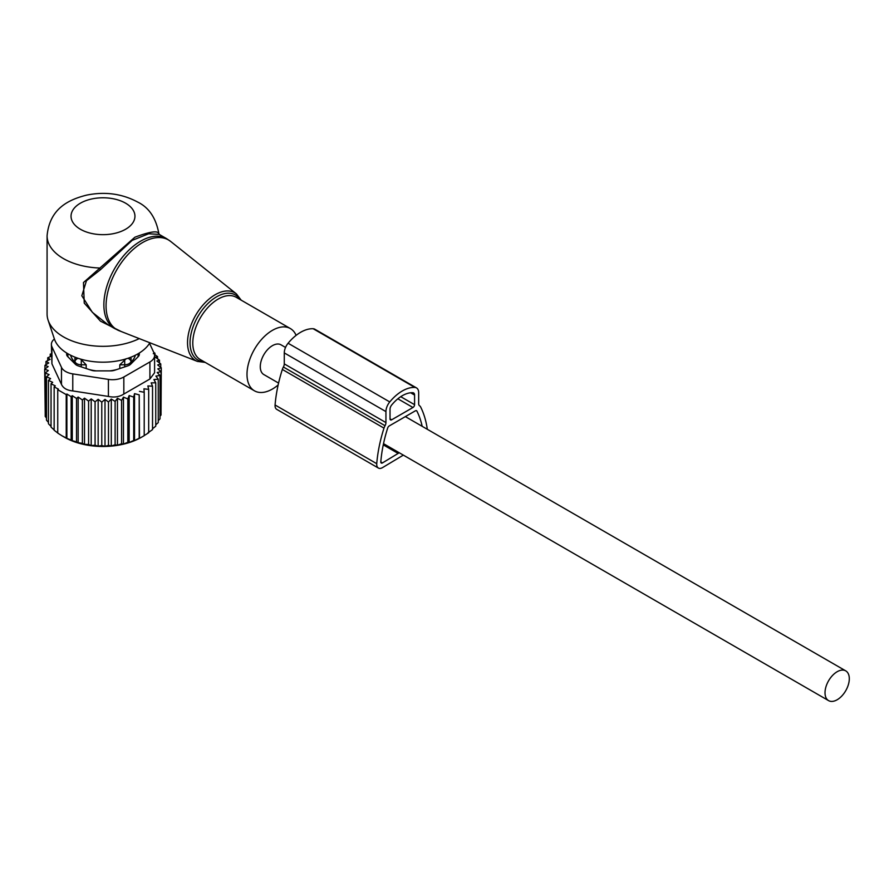 <?xml version="1.0" encoding="UTF-8"?>
<svg xmlns="http://www.w3.org/2000/svg" width="894" height="894" viewBox="0 0 894 894"><rect width="100%" height="100%" fill="white"/><g stroke="black" fill="none" stroke-linecap="round" stroke-linejoin="round"><path stroke-width="1.34" d="M296.093 335.373A35.939 20.752 120 0 0 294.718 332.747A35.939 20.752 120 0 0 290.382 328.567A35.939 20.752 120 0 0 257.181 344.995A35.939 20.752 120 0 0 250.108 386.633A35.939 20.752 120 0 0 254.444 390.812A35.939 20.752 120 0 0 278.146 384.979M51.383 344.402A15.969 9.219 -0 0 0 51.93 346.783L61.474 367.356L61.474 384.409L51.93 363.836L51.383 344.402A15.969 9.219 -0 0 1 54.4 339.005A49.483 28.574 -0 0 0 68 353.812A49.483 28.574 -0 0 0 149.868 342.76M159.266 234.418L158.819 233.412C155.947 217.901 148.862 207.43 137.564 201.999C122.042 193.707 105.112 191.405 86.752 195.093C68.626 199.619 49.673 208.503 47.08 235.792L47.08 314.04A55.909 32.273 -0 0 0 48.097 320.164A55.909 32.273 -0 0 0 63.463 336.87A55.909 32.273 -0 0 0 139.274 338.602M158.774 233.613C157.757 230.428 149.801 231.624 134.871 237.223L83.466 282.538L84.248 303.122L100.474 321.169L121.238 331.529M166.53 238.62L159.21 234.384L148.65 233.77L132.178 240.363L100.419 269.731L86.45 280.738L81.835 295.769L92.339 312.308L108.051 324.745L114.622 328.534A51.919 29.971 120 0 1 108.364 322.499A51.919 29.971 120 0 1 118.578 262.344A51.919 29.971 120 0 1 166.53 238.62L170.653 241.425A51.74 29.871 -60 0 0 122.009 261.797A51.74 29.871 -60 0 0 110.543 323.55A51.74 29.871 120 0 0 119.114 330.702L114.622 328.534M47.08 235.792A55.909 32.273 -0 0 0 63.463 258.612A55.909 32.273 -0 0 0 99.212 267.999L100.419 269.731M285.532 347.442L280.995 344.816A17.176 9.912 120 0 0 267.764 349.42A17.176 9.912 120 0 0 260.277 366.696A17.176 9.912 120 0 0 263.831 374.564L278.57 383.079M849.3 678.736A17.176 9.912 120 0 0 845.746 670.869A17.176 9.912 120 0 0 832.515 675.473A17.176 9.912 120 0 0 825.017 692.749A17.176 9.912 120 0 0 828.57 700.617A17.176 9.912 120 0 0 841.802 696.013A17.176 9.912 120 0 0 849.3 678.736M46.499 418.034L45.225 416.425L45.225 373.055L49.103 374.608L46.499 376.799L50.578 378.564L48.455 380.386L48.455 423.756L51.047 426.404M45.225 413.285L44.7 369.188L48.31 370.529L45.225 373.055M48.455 422.415L46.499 420.18L46.499 376.799M44.7 369.188L48.175 366.574L44.946 365.322L44.946 368.998M44.946 365.322L48.768 362.942L45.963 361.489L45.963 364.685M45.963 361.489L50.086 359.377L47.728 357.745L47.728 360.573M47.728 357.745L52.098 355.913L50.232 354.158L50.232 356.695M153.768 352.415L154.941 353.208L154.941 354.784M154.517 354.493L157.534 356.583L157.534 358.74M157.534 356.583L155.4 357.22L159.49 360.17L159.49 362.953M66.882 394.019L71.151 396.679L71.151 440.06L66.882 438.362L66.882 394.019L66.223 394.612L57.741 389.717L58.412 389.125L54.154 386.867L55.283 385.873L51.047 383.772L51.047 427.142L54.154 429.925M72.28 395.684L76.526 398.478L76.526 441.848L72.28 440.686L72.28 395.684L71.151 396.679M78.158 397.048L82.382 399.976L82.382 443.346L78.158 442.698L78.158 397.048L76.526 398.478M84.505 398.154L88.584 401.104L88.584 444.474L84.505 444.352L84.505 398.154L82.382 399.976M91.199 398.903L95.077 401.831L95.077 445.212L91.199 445.536L91.199 398.903L88.584 401.104M98.161 399.305L101.771 402.144L101.771 445.514L98.161 446.218L98.161 399.305L95.077 401.831M105 399.372L108.476 401.998L108.476 445.368L105 446.329L105 399.372L101.771 402.144M111.292 399.037L115.114 401.406L115.114 444.787L111.292 445.983L111.292 399.037L108.476 401.998M117.46 398.277L121.584 400.389L121.584 443.759L117.46 445.223L117.46 398.277L115.114 401.406M123.45 397.115L127.82 398.947L127.82 442.318L123.45 444.061L123.45 397.115L121.584 400.389M129.161 395.561L133.709 397.092L133.709 440.474L129.161 442.508L129.161 395.561L127.82 398.947M134.525 393.639L139.207 394.869L139.207 438.239L134.525 440.586L134.525 393.639L133.709 397.092M139.475 391.371L144.213 392.287L144.213 435.669L139.475 438.328L139.207 394.869M159.49 360.17L156.875 360.986L160.752 363.914L157.668 364.953L161.278 367.78L157.802 368.887L161.032 371.658L157.21 372.519L160.015 375.48L155.891 376.083L158.249 379.224L153.88 379.537L155.746 382.822L151.198 382.844L152.539 386.219L147.868 385.94L148.683 389.393L143.945 388.801L144.213 392.287M149.913 379L154.595 372.72L154.595 355.421A15.969 9.219 180 0 1 149.913 361.947L149.913 379L123.83 394.053C119.427 396.88 114.276 397.674 108.409 396.444L72.772 390.935C66.994 390.354 63.228 388.186 61.474 384.409M51.047 383.772L52.679 382.341L48.455 380.386M54.154 386.867L54.154 430.249L58.412 433.467M57.741 389.717L57.741 433.087L61.977 435.791L66.223 437.982L66.223 394.612M148.683 389.393L148.683 432.774L143.945 435.747M147.868 432.886L152.539 429.601L152.539 386.219M155.746 382.822L155.746 426.192L152.539 428.74M158.249 379.224L158.249 422.594L155.746 424.851M160.015 375.48L160.015 418.861L158.249 420.672M161.032 371.658L161.032 415.028L160.015 416.224M161.278 367.78L161.032 411.497M160.752 363.914L160.752 367.367M154.595 355.421A15.969 9.219 180 0 0 154.047 353.041L149.533 343.307M61.474 367.356A15.969 9.219 180 0 0 72.772 373.882L108.409 379.391A15.969 9.219 180 0 0 123.83 377L149.913 361.947M139.33 352.996L139.33 354.292A7.99 4.615 -0 0 1 138.257 356.605L130.658 364.204A7.99 4.615 -0 0 1 127.741 365.892L114.577 370.272A7.99 4.615 -0 0 1 110.588 370.887L95.39 370.887A7.99 4.615 -0 0 1 91.4 370.272L78.236 365.892A7.99 4.615 -0 0 1 75.32 364.204L67.721 356.605A7.99 4.615 -0 0 1 66.648 354.292L66.648 352.996M134.525 440.586L133.709 440.474M129.161 442.508L127.82 442.318M123.45 444.061L121.584 443.759M117.46 445.223L115.114 444.787M111.292 445.983L108.476 445.368M105 446.329L101.771 445.514M98.161 446.218L95.077 445.212M91.199 445.536L88.584 444.474M84.505 444.352L82.382 443.346M78.158 442.698L76.526 441.848M72.28 440.686L71.151 440.06M66.882 438.362L66.223 437.982M61.977 435.791L64.591 437.289A54.31 31.357 180 0 0 141.397 437.289L144.213 435.669M153.299 353.666L154.941 353.208M51.383 353.767L50.232 354.158M403.339 455.113L382.598 467.562A8.102 4.682 -60 0 1 378.397 468.054A8.102 4.682 -60 0 1 376.743 463.684A122.724 70.861 -60 0 1 383.984 428.125A8.102 4.682 -60 0 1 385.046 425.7A4.626 2.671 -60 0 0 385.94 422.583L385.94 411.598A10.415 6.012 -60 0 1 389.762 401.931A36.9 21.3 -60 0 1 414.85 387.437A10.415 6.012 -60 0 1 416.515 387.918A10.415 6.012 -60 0 1 418.671 392.689L418.671 403.686A4.626 2.671 -60 0 0 419.565 405.764A8.102 4.682 -60 0 1 420.627 406.971A122.724 70.861 -60 0 1 427.31 429.288M385.94 422.583L284.281 363.892L284.281 352.906A10.415 6.012 -60 0 1 288.103 343.24A36.9 21.3 -60 0 1 313.191 328.746A10.415 6.012 -60 0 1 314.867 329.238L416.515 387.918M378.397 468.054L276.738 409.363A8.102 4.682 -60 0 1 275.084 404.993A122.724 70.861 -60 0 1 282.336 369.445A8.102 4.682 -60 0 1 283.387 367.009A4.626 2.671 -60 0 0 284.281 363.892M412.95 407.508A2.313 1.341 -60 0 0 414.581 404.68L414.581 395.059A4.626 2.671 -60 0 0 413.62 392.935A4.626 2.671 -60 0 0 412.883 392.723A31.111 17.958 -60 0 0 391.728 404.937A4.626 2.671 -60 0 0 390.03 409.228L390.03 418.85A2.313 1.341 -60 0 0 390.51 419.912A2.313 1.341 -60 0 0 391.661 419.8L412.95 407.508L397.852 398.791M399.249 452.744L382.487 462.902A2.313 1.341 -60 0 1 381.291 463.036A2.313 1.341 -60 0 1 380.81 461.796A116.935 67.519 -60 0 1 387.717 427.913A2.313 1.341 -60 0 1 389.214 425.946L415.397 410.815A2.313 1.341 -60 0 1 416.559 410.704A2.313 1.341 -60 0 1 416.895 411.072A116.935 67.519 -60 0 1 422.18 426.337M398.098 453.414L383.269 444.843M119.796 368.54L119.796 364.83L124.735 364.786A6.392 3.688 -0 0 0 131.005 361.154L131.094 358.304L129.529 357.723M126.143 358.717L119.796 364.83M135.363 355.22A32.743 18.908 180 0 1 134.413 357.712A32.743 18.908 180 0 1 131.094 362.092L131.094 358.304M131.094 362.092L131.072 363.791M138 356.862A35.145 20.294 -0 0 0 138.056 353.767M67.933 353.767A35.145 20.294 -0 0 0 67.978 356.862M116.846 369.524A32.743 18.908 180 0 1 109.716 370.887M96.261 370.887A32.743 18.908 180 0 1 89.132 369.524M74.906 363.791L74.884 362.092A32.743 18.908 180 0 1 70.615 355.22M80.304 358.997L81.309 359.734L81.253 364.786L86.182 364.83L81.309 359.734M86.182 368.54L86.182 364.83M74.884 362.092L74.884 358.304L76.448 357.723M74.884 358.304L74.973 361.154A6.392 3.688 -0 0 0 81.253 364.786L81.253 366.886M205.229 362.405L197.406 361.411A39.135 22.596 120 0 1 190.925 356.002A39.135 22.596 -60 0 1 199.597 309.29A39.135 22.596 -60 0 1 236.396 293.88L170.653 241.425M240.005 299.479A37.548 21.679 120 0 0 239.894 299.322A37.548 21.679 120 0 0 203.866 307.916A37.548 21.679 120 0 0 193.294 355.611A37.548 21.679 120 0 0 204.055 361.724M290.382 328.567L236.172 297.266A35.939 20.752 120 0 0 202.972 313.693A35.939 20.752 120 0 0 195.898 355.331A35.939 20.752 120 0 0 200.222 359.511L254.444 390.812M80.404 229.266A31.949 18.439 -0 0 0 125.585 229.266A31.949 18.439 -0 0 0 125.585 203.184A31.949 18.439 -0 0 0 80.404 203.184A31.949 18.439 -0 0 0 80.404 229.266M123.83 377L123.83 394.053M72.772 373.882L72.772 390.935M108.409 379.391L108.409 396.444M51.93 363.836L51.93 346.783M385.94 411.598L284.281 352.906M389.762 401.931L288.103 343.24M414.85 387.437L313.191 328.746M376.743 463.684L275.084 404.993M383.984 428.125L282.336 369.445M385.046 425.7L283.387 367.009M391.661 419.8L390.03 418.85M414.581 404.68L400.724 396.679M414.581 395.059L410.648 392.779M382.487 462.902L380.81 461.93M416.895 411.072L416.068 410.603M127.987 358.271A6.392 5.219 1.7 0 1 131.005 361.154L131.005 363.858M124.735 366.886L124.668 359.734M74.973 363.858L74.973 361.154A6.392 5.219 -1.7 0 1 78.001 358.271M241.168 300.149L236.396 293.88M54.4 339.016L48.097 320.164M197.406 361.411L119.114 330.702M405.362 416.615L845.746 670.869M383.515 443.67L828.57 700.617"/></g></svg>
